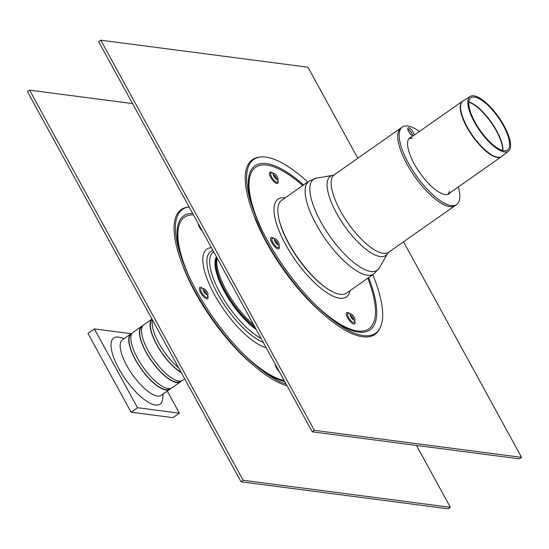 <?xml version="1.0" encoding="UTF-8"?>
<svg xmlns="http://www.w3.org/2000/svg" width="549" height="549" viewBox="0 0 549 549"><rect width="100%" height="100%" fill="white"/><g stroke="black" fill="none" stroke-linecap="round" stroke-linejoin="round"><path stroke-width="0.82" d="M350.736 313.836A3.768 1.311 55 0 0 350.063 314.419A3.768 1.311 55 0 0 351.394 317.754A3.768 1.311 55 0 0 354.078 320.142A3.768 1.311 55 0 0 354.88 319.587A3.768 1.311 55 0 0 353.542 316.245A3.768 1.311 55 0 0 350.859 313.856A3.768 1.311 55 0 0 350.736 313.836M273.841 173.388A3.768 1.311 55 0 0 273.169 173.971A3.768 1.311 55 0 0 274.5 177.306A3.768 1.311 55 0 0 277.183 179.695A3.768 1.311 55 0 0 277.986 179.139A3.768 1.311 55 0 0 276.648 175.797A3.768 1.311 55 0 0 273.965 173.409A3.768 1.311 55 0 0 273.841 173.388M275.001 238.746A3.768 1.311 55 0 0 274.322 239.33A3.768 1.311 55 0 0 275.66 242.672A3.768 1.311 55 0 0 278.343 245.06A3.768 1.311 55 0 0 279.139 244.497A3.768 1.311 55 0 0 277.808 241.162A3.768 1.311 55 0 0 275.124 238.774A3.768 1.311 55 0 0 275.001 238.746M353.343 319.786A2.786 0.968 55 0 0 353.494 319.443A2.786 0.968 55 0 0 352.506 316.972A2.786 0.968 55 0 0 350.523 315.208A2.786 0.968 55 0 0 350.434 315.188A2.786 0.968 55 0 0 350.145 315.236M277.609 244.703A2.786 0.968 55 0 0 277.76 244.353A2.786 0.968 55 0 0 276.771 241.889A2.786 0.968 55 0 0 274.788 240.119A2.786 0.968 55 0 0 274.699 240.105A2.786 0.968 55 0 0 274.411 240.146M276.449 179.338A2.786 0.968 55 0 0 276.6 178.995A2.786 0.968 55 0 0 275.612 176.524A2.786 0.968 55 0 0 273.628 174.76A2.786 0.968 55 0 0 273.539 174.74A2.786 0.968 55 0 0 273.251 174.781M307.742 182.035A106.135 36.996 55 0 0 265.778 157.11A106.135 36.996 55 0 0 259.862 157.089L258.586 157.275A106.726 37.202 55 0 0 252.403 211.358A106.726 37.202 55 0 0 326.346 316.773A106.726 37.202 55 0 0 379.304 329.373L379.915 328.24A106.135 36.996 55 0 0 372.764 274.72M259.862 157.089A106.135 36.996 55 0 0 253.707 210.871A106.135 36.996 55 0 0 327.245 315.709A106.135 36.996 55 0 0 379.915 328.24M403.542 241.8L521.55 457.344L314.392 430.341L312.251 431.837L98.662 41.703L100.796 40.201L307.955 67.211L357.804 158.256M312.251 431.837L519.416 458.847L521.55 457.344M314.392 430.341L100.796 40.201M206.397 294.655A2.786 0.968 55 0 0 206.548 294.305A2.786 0.968 55 0 0 206.012 292.555A2.786 0.968 55 0 0 203.576 290.071A2.786 0.968 55 0 0 203.199 290.098M207.206 292.089A3.768 1.311 55 0 0 203.912 288.719A3.768 1.311 55 0 0 203.116 289.282A3.768 1.311 55 0 0 204.448 292.617A3.768 1.311 55 0 0 207.131 295.012A3.768 1.311 55 0 0 207.934 294.449A3.768 1.311 55 0 0 207.206 292.089M287.031 385.769A106.726 37.202 -125 0 1 255.141 366.725A106.726 37.202 -125 0 1 194.806 290.764A106.726 37.202 -125 0 1 181.191 261.303A106.726 37.202 -125 0 1 187.381 207.227L188.65 207.042A106.135 36.996 -125 0 1 189.144 206.973M255.127 327.485A48.298 16.834 -125 0 1 225.296 291.073A48.298 16.834 -125 0 1 216.773 257.44M255.312 327.828A48.264 16.82 -125 0 1 225.165 291.183A48.264 16.82 -125 0 1 216.731 257.371M256.273 329.592A48.47 16.895 -125 0 1 224.424 291.629A48.47 16.895 -125 0 1 216.409 256.774M261.07 338.349A53.445 18.632 -125 0 1 220.046 292.85A53.445 18.632 -125 0 1 213.733 251.881M286.125 384.115A106.135 36.996 -125 0 1 256.04 365.661A106.135 36.996 -125 0 1 196.041 290.119A106.135 36.996 -125 0 1 182.501 260.823A106.135 36.996 -125 0 1 188.65 207.042M416.465 445.424L450.338 507.297L243.18 480.286L241.045 481.789L27.45 91.656L29.584 90.153L132.535 103.576M241.045 481.789L448.204 508.799L450.338 507.297M243.18 480.286L29.584 90.153M152.567 320.177A33.873 11.81 55 0 0 178.631 367.789M132.137 333.236A33.873 11.81 55 0 0 130.95 333.819L122.406 339.81A33.873 11.81 55 0 0 132.192 374.322A33.873 11.81 55 0 0 161.31 395.273L169.854 389.282A33.873 11.81 55 0 0 170.801 388.363M163.17 393.969L162.676 398.711A40.372 14.075 -125 0 1 126.195 380.306A40.372 14.075 -125 0 1 118.289 337.1A40.372 14.075 -125 0 1 119.634 337.354L124.266 338.507M130.95 333.819A33.873 11.81 55 0 0 140.736 368.331A33.873 11.81 55 0 0 169.854 389.282M131.76 333.819L131.218 334.197A33.407 11.646 55 0 0 140.867 368.235A33.407 11.646 55 0 0 169.586 388.898L170.128 388.52M142.815 325.749A33.873 11.81 55 0 0 141.628 326.326L133.084 332.317A33.873 11.81 55 0 0 142.87 366.828A33.873 11.81 55 0 0 171.988 387.779L180.532 381.788A33.873 11.81 55 0 0 181.486 380.869M141.628 326.326A33.873 11.81 55 0 0 151.414 360.837A33.873 11.81 55 0 0 180.532 381.788M142.438 326.326L141.896 326.703A33.407 11.646 55 0 0 151.551 360.741A33.407 11.646 55 0 0 180.271 381.411L180.813 381.027M151.963 319.079L143.769 324.83A33.873 11.81 55 0 0 153.555 359.341A33.873 11.81 55 0 0 182.673 380.292L184.697 378.872M151.97 319.099A33.873 11.81 55 0 0 156.643 344.594A33.873 11.81 55 0 0 181.314 372.696M152.203 319.511A33.407 11.646 55 0 0 156.849 344.621A33.407 11.646 55 0 0 181.088 372.277M179.365 413.171L172.956 417.665L131.115 412.21L87.964 333.401L94.373 328.906L137.518 407.715L179.365 413.171L167.273 391.087M131.129 333.703L94.373 328.906M131.115 412.21L137.518 407.715M473.828 95.828A33.386 11.639 55 0 0 470.219 96.439A33.386 11.639 55 0 0 479.675 130.58A33.386 11.639 55 0 0 508.552 151.099A33.386 11.639 55 0 0 501.395 121.226A33.386 11.639 55 0 0 473.828 95.828M474.514 97.077A31.897 11.117 55 0 0 471.063 97.667A31.897 11.117 55 0 0 480.094 130.285A31.897 11.117 55 0 0 507.695 149.884A31.897 11.117 55 0 0 500.853 121.35A31.897 11.117 55 0 0 474.514 97.077M448.341 194.222A34.196 11.92 55 0 0 448.835 193.584M409.931 138.122A34.196 11.92 55 0 0 409.17 138.375M450.262 192.589A34.196 11.92 -125 0 1 449.109 193.797A34.196 11.92 -125 0 1 414.2 163.808A34.196 11.92 -125 0 1 409.829 137.799A34.196 11.92 -125 0 1 411.359 137.126M412.574 135.781A4.872 1.695 55 0 0 407.77 128.933M413.047 135.939A4.872 1.695 -125 0 1 408.71 131.575A4.872 1.695 -125 0 1 408.085 127.869A4.872 1.695 -125 0 1 411.777 130.209A4.872 1.695 -125 0 1 413.987 135.28M388.658 252.238L387.642 253.309A48.271 16.827 55 0 1 336.489 213.094A48.271 16.827 55 0 1 332.941 175.337L334.3 174.74A47.331 16.497 55 0 0 340.346 210.734A47.331 16.497 55 0 0 388.658 252.238L455.224 205.546A47.331 16.497 -125 0 1 414.536 176.27A47.331 16.497 -125 0 1 400.866 128.047A47.331 16.497 55 0 0 414.536 176.27A47.331 16.497 55 0 0 455.224 205.546L456.644 204.544A47.331 16.497 -125 0 1 415.964 175.268A47.331 16.497 -125 0 1 402.287 127.052A47.331 16.497 -125 0 1 419.45 131.451M458.353 186.914A47.331 16.497 -125 0 1 456.644 204.544M308.895 181.225L281.596 200.371A56.609 19.73 55 0 0 297.956 258.051A56.609 19.73 55 0 0 346.618 293.063L373.91 273.917A56.609 19.73 55 0 1 316.128 224.273A56.609 19.73 55 0 1 308.895 181.225L316.567 178.102A55.511 19.352 55 0 0 320.637 221.522A55.511 19.352 55 0 0 379.462 267.768L373.91 273.917M449.473 191.327A33.873 11.81 -125 0 1 447.572 194.47L501.367 156.74A33.873 11.81 55 0 0 501.621 156.547M462.725 101.105A33.873 11.81 55 0 0 462.464 101.277L408.676 139.007A33.873 11.81 -125 0 1 412.278 138.293M354.88 319.587L354.647 321.755A5.545 1.935 -125 0 1 349.638 319.23A5.545 1.935 -125 0 1 348.553 313.294A5.545 1.935 -125 0 1 348.739 313.328L350.859 313.856M349.596 313.541A6.856 2.388 55 0 0 346.488 315.133A6.856 2.388 55 0 0 352.19 323.265A6.856 2.388 55 0 0 354.743 320.877M313.39 302.78A98.628 34.381 55 0 0 367.796 278.206M302.78 185.514A98.628 34.381 55 0 0 261.146 228.309M273.862 238.458A6.856 2.388 55 0 0 270.753 240.043A6.856 2.388 55 0 0 276.456 248.175A6.856 2.388 55 0 0 279.009 245.794M285.13 197.894A59.683 20.807 55 0 0 285.597 244.552A59.683 20.807 55 0 0 324.679 291.203A59.683 20.807 55 0 0 350.145 290.586M272.702 173.093A6.856 2.388 55 0 0 269.545 172.578A6.856 2.388 55 0 0 270.732 177.402A6.856 2.388 55 0 0 276.277 183.373A6.856 2.388 55 0 0 277.849 180.429M277.986 179.139L277.76 181.314A5.545 1.935 -125 0 1 275.468 181.589A5.545 1.935 -125 0 1 271.734 177.19A5.545 1.935 -125 0 1 271.659 172.846A5.545 1.935 -125 0 1 271.844 172.88L273.965 173.409M279.139 244.497L278.913 246.673A5.545 1.935 -125 0 1 273.903 244.147A5.545 1.935 -125 0 1 272.819 238.211A5.545 1.935 -125 0 1 273.004 238.245L275.124 238.774M352.616 319.189A4.564 1.592 55 0 0 350.461 316.121M276.881 244.106A4.564 1.592 55 0 0 274.726 241.032M275.722 178.741A4.564 1.592 55 0 0 273.567 175.673M266.546 242.651A100.783 35.129 55 0 0 323.519 314.385C301.703 295.472 282.721 271.59 266.581 242.74L253.686 214.831A100.783 35.129 55 0 0 266.546 242.651M303.59 184.944A100.193 34.923 55 0 0 266.389 163.595A100.193 34.923 55 0 0 254.372 212.641M325.811 314.481A100.193 34.923 55 0 0 368.605 277.636M279.215 220.156A55.422 19.318 55 0 0 288.856 243.852A55.422 19.318 55 0 0 327.197 288.568M205.669 294.058A4.564 1.592 55 0 0 205.443 293.619A4.564 1.592 55 0 0 203.514 290.984M203.912 288.719L201.792 288.198A5.545 1.935 55 0 0 201.607 288.156A5.545 1.935 55 0 0 202.691 294.092A5.545 1.935 55 0 0 207.707 296.625L207.934 294.449M207.797 295.739A6.856 2.388 -125 0 1 205.971 298.567A6.856 2.388 -125 0 1 200.282 291.944A6.856 2.388 -125 0 1 200.584 287.347A6.856 2.388 -125 0 1 202.65 288.41M202.533 231.431A6.856 2.388 -125 0 1 198.189 223.498M279.427 371.879A6.856 2.388 -125 0 1 276.415 367.803A6.856 2.388 -125 0 1 275.083 363.946M255.141 366.725L252.307 364.33A100.783 35.129 -125 0 1 195.334 292.603A100.783 35.129 -125 0 1 182.481 264.783L181.191 261.303M253.7 324.884A48.737 16.985 -125 0 1 226.229 290.263A48.737 16.985 -125 0 1 217.102 258.037M263.273 342.377A55.422 19.318 -125 0 1 217.644 293.797A55.422 19.318 -125 0 1 213.012 250.57M266.19 347.695A59.683 20.807 -125 0 1 214.385 294.504A59.683 20.807 -125 0 1 211.434 247.681M284.149 380.505A98.628 34.381 -125 0 1 242.178 352.733M189.94 278.254A98.628 34.381 -125 0 1 193.468 214.872M284.718 381.548A100.193 34.923 -125 0 1 254.599 364.433M183.167 262.594A100.193 34.923 -125 0 1 192.637 213.348M501.868 156.369A33.86 11.803 -125 0 1 467.124 126.812A33.86 11.803 -125 0 1 462.985 100.934L462.464 101.277A33.873 11.81 55 0 0 466.794 127.032A33.873 11.81 55 0 0 501.367 156.74L508.552 151.099M468.798 102.183A32.391 11.289 -125 0 1 491.163 122.523A32.391 11.289 -125 0 1 502.671 150.481M502.918 150.543A32.377 11.289 55 0 0 491.417 122.345A32.377 11.289 55 0 0 468.819 101.929M351.696 318.173L351.106 317.329M275.962 243.083L275.372 242.239M274.809 177.725L274.212 176.881M323.519 314.385L326.346 316.773M253.686 214.831L252.403 211.358M204.756 293.036L204.159 292.192M252.307 364.33C224.555 341.245 194.737 298.738 182.481 264.783M470.219 96.439L462.985 100.934M402.287 127.052L334.3 174.74M332.941 175.337L316.567 178.102M387.642 253.309L379.462 267.768"/></g></svg>

